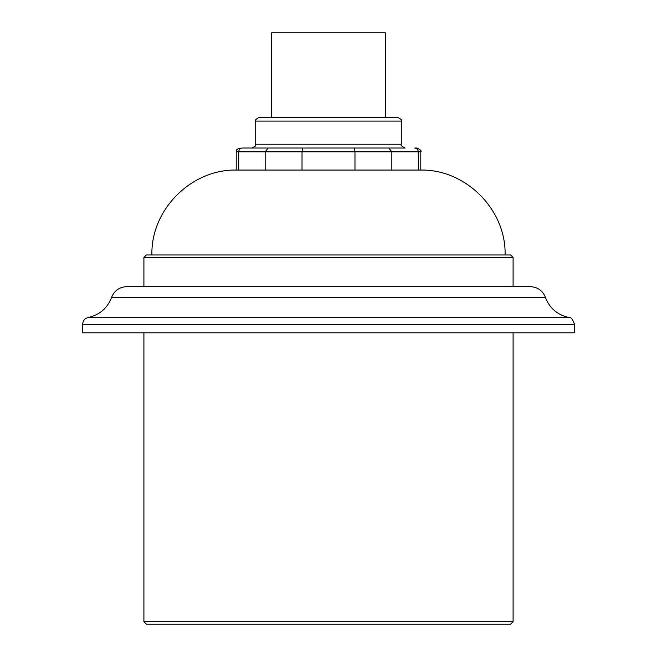 <?xml version="1.0" encoding="UTF-8"?>
<svg xmlns="http://www.w3.org/2000/svg" width="657" height="657" viewBox="0 0 657 657"><rect width="100%" height="100%" fill="white"/><g stroke="black" fill="none" stroke-linecap="round" stroke-linejoin="round"><path stroke-width="0.99" d="M271.587 117.266L271.587 32.85L385.413 32.85L385.413 117.266M82.38 324.681L82.38 332.803L574.62 332.803L574.62 324.681L82.38 324.681C83.71 318.202 86.1 318.637 86.042 318.308L88.367 317.438L568.634 317.438C570.785 316.764 572.781 319.179 574.62 324.681M568.634 317.438C557.333 314.867 549.597 308.182 545.417 297.383L111.583 297.383C114.343 290.608 119.377 287.035 126.686 286.657L530.314 286.657L513.092 286.657L513.092 257.437L510.629 254.973L146.371 254.973L143.908 257.437L143.908 286.657M143.908 332.803L143.908 621.686L513.092 621.686L513.092 332.803M143.908 621.686L146.371 624.15L507.549 624.15M328.5 624.15L510.629 624.15L513.092 621.686M405.098 148.03L354.402 148.03L354.969 151.849L354.969 170.064L236.208 170.064L236.208 151.849L238.696 151.849L238.696 170.064M388.821 148.03L391.835 151.849L391.835 170.064L354.969 170.064M354.402 148.03L302.598 148.03L302.031 151.849L302.031 170.064M268.179 148.03L242.277 148.03C240.109 148.252 238.91 149.525 238.696 151.849L265.165 151.849L268.179 148.03L302.598 148.03M242.277 148.03L251.902 148.03M414.723 148.03L416.981 148.03L414.723 148.03C416.891 148.252 418.09 149.525 418.304 151.849L418.304 170.064L391.835 170.064M265.165 170.064L265.165 151.849L420.792 151.849L420.792 170.064L418.304 170.064M251.894 148.03L405.106 148.03C401.476 146.125 400.203 144.852 401.287 144.22L255.713 144.22C254.349 145.476 258.521 144.745 251.894 148.03M255.713 121.085L401.287 121.085C402.224 120.239 400.959 118.966 397.477 117.266L259.523 117.266C256.041 118.966 254.776 120.239 255.713 121.085L255.713 144.22M143.908 257.437L513.092 257.437M111.583 297.383C107.403 308.182 99.667 314.867 88.367 317.438M545.417 297.383C542.657 290.608 537.623 287.035 530.314 286.657M236.208 151.849C237.037 150.831 234.442 150.215 240.019 148.03M420.792 151.849C421.835 151.077 420.562 149.804 416.981 148.03M401.287 144.22L401.287 121.085M505.093 254.973C506.26 209.608 465.558 168.89 420.176 170.064M151.907 254.973C150.74 209.608 191.442 168.89 236.824 170.064"/></g></svg>
